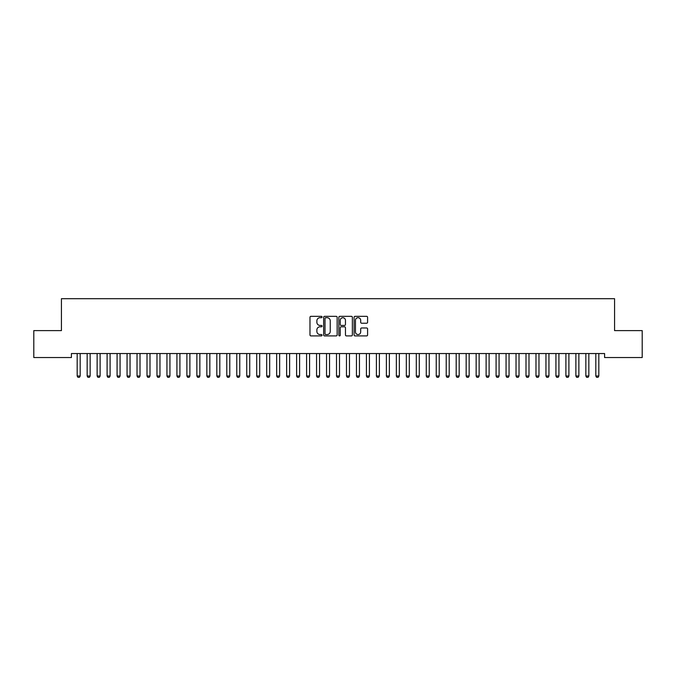 <?xml version="1.0" encoding="UTF-8"?>
<svg xmlns="http://www.w3.org/2000/svg" width="676" height="676" viewBox="0 0 676 676"><rect width="100%" height="100%" fill="white"/><g stroke="black" fill="none" stroke-linecap="round" stroke-linejoin="round"><path stroke-width="1.01" d="M322.046 317.019A0.684 0.684 0 0 0 321.353 316.334L310.952 316.334A0.98 0.98 0 0 0 309.98 317.314L309.98 334.933A0.98 0.98 0 0 0 310.952 335.913L321.353 335.913A0.684 0.684 0 0 0 322.046 335.228A0.684 0.684 0 0 0 321.353 334.544L320.01 334.544A3.135 3.135 0 0 1 316.875 331.409L316.875 329.939A3.135 3.135 0 0 1 320.01 326.804L321.353 326.804A0.684 0.684 0 0 0 322.046 326.119A0.684 0.684 0 0 0 321.353 325.435L320.01 325.435A3.135 3.135 0 0 1 316.875 322.3L316.875 320.838A3.135 3.135 0 0 1 320.01 317.703L321.353 317.703A0.684 0.684 0 0 0 322.046 317.019M366.612 323.229A0.98 0.98 0 0 0 367.592 322.258L367.592 317.314A0.98 0.98 0 0 0 366.612 316.334L355.061 316.334A0.98 0.98 0 0 0 354.08 317.314L354.08 334.933A0.98 0.98 0 0 0 355.061 335.913L366.612 335.913A0.98 0.98 0 0 0 367.592 334.933L367.592 328.959A0.98 0.98 0 0 0 366.612 327.978L361.668 327.978A0.98 0.98 0 0 0 360.688 328.959L360.688 331.924A2.619 2.619 0 0 1 358.069 334.544A2.619 2.619 0 0 1 355.449 331.924L355.449 320.323A2.619 2.619 0 0 1 358.069 317.703A2.619 2.619 0 0 1 360.688 320.323L360.688 322.258A0.98 0.98 0 0 0 361.668 323.229L366.612 323.229M604.597 353.548L71.403 353.548L71.403 357.536L33.8 357.536L33.8 330.606L61.431 330.606L61.431 298.691L614.568 298.691L614.568 330.606L642.2 330.606L642.2 357.536L604.597 357.536L604.597 353.548M337.147 317.314A0.98 0.98 0 0 0 336.166 316.334L324.615 316.334A0.98 0.98 0 0 0 323.635 317.314L323.635 334.933A0.98 0.98 0 0 0 324.615 335.913L336.166 335.913A0.98 0.98 0 0 0 337.147 334.933L337.147 317.314M339.834 316.334L351.385 316.334A0.98 0.98 0 0 1 352.365 317.314L352.365 334.933A0.98 0.98 0 0 1 351.385 335.913L346.442 335.913A0.98 0.98 0 0 1 345.461 334.933L345.461 327.784A0.98 0.98 0 0 0 344.49 326.804L341.203 326.804A0.98 0.98 0 0 0 340.231 327.784L340.231 335.228A0.684 0.684 0 0 1 339.538 335.913A0.684 0.684 0 0 1 338.853 335.228L338.853 317.314A0.98 0.98 0 0 1 339.834 316.334M325.688 317.703A0.684 0.684 0 0 0 325.004 318.388L325.004 333.86A0.684 0.684 0 0 0 325.688 334.544L327.108 334.544A3.135 3.135 0 0 0 330.243 331.409L330.243 320.838A3.135 3.135 0 0 0 327.108 317.703L325.688 317.703M345.461 320.373A2.619 2.619 0 0 0 342.842 317.754A2.619 2.619 0 0 0 340.231 320.373L340.231 324.455A0.98 0.98 0 0 0 341.203 325.435L344.49 325.435A0.98 0.98 0 0 0 345.461 324.455L345.461 320.373M80.182 354.072A0.997 0.997 0 0 1 80.224 353.768A0.997 0.997 0 0 0 80.182 354.072L80.182 376.008L77.182 376.008L77.182 354.072A0.997 0.997 0 0 0 77.14 353.768A0.997 0.997 0 0 1 77.182 354.072M80.182 376.008L79.43 377.309L77.934 377.309L77.182 376.008M90.153 354.072A0.997 0.997 0 0 1 90.195 353.768A0.997 0.997 0 0 0 90.153 354.072L90.153 376.008L87.162 376.008L87.162 354.072A0.997 0.997 0 0 0 87.111 353.768A0.997 0.997 0 0 1 87.162 354.072M97.091 353.768A0.997 0.997 0 0 1 97.133 354.072A0.997 0.997 0 0 0 97.091 353.768L97.014 353.548M90.153 376.008L89.401 377.309L87.905 377.309L87.162 376.008M100.242 353.548L100.175 353.768A0.997 0.997 0 0 0 100.124 354.072L100.124 376.008L99.38 377.309L97.885 377.309L97.133 376.008L97.133 354.072M97.133 376.008L100.124 376.008M110.104 354.072A0.997 0.997 0 0 1 110.146 353.768A0.997 0.997 0 0 0 110.104 354.072L110.104 376.008L107.104 376.008L107.104 354.072A0.997 0.997 0 0 0 107.061 353.768A0.997 0.997 0 0 1 107.104 354.072M117.032 353.768A0.997 0.997 0 0 1 117.083 354.072A0.997 0.997 0 0 0 117.032 353.768L116.965 353.548M110.104 376.008L109.351 377.309L107.856 377.309L107.104 376.008M120.193 353.548L120.117 353.768A0.997 0.997 0 0 0 120.074 354.072L120.074 376.008L119.322 377.309L117.827 377.309L117.083 376.008L117.083 354.072M117.083 376.008L120.074 376.008M130.046 354.072A0.997 0.997 0 0 1 130.096 353.768A0.997 0.997 0 0 0 130.046 354.072L130.046 376.008L127.054 376.008L127.054 354.072A0.997 0.997 0 0 0 127.012 353.768A0.997 0.997 0 0 1 127.054 354.072M130.046 376.008L129.302 377.309L127.806 377.309L127.054 376.008M140.016 354.072A0.997 0.997 0 0 1 140.067 353.768A0.997 0.997 0 0 0 140.016 354.072L140.016 376.008L137.025 376.008L137.025 354.072A0.997 0.997 0 0 0 136.983 353.768A0.997 0.997 0 0 1 137.025 354.072M140.016 376.008L139.273 377.309L137.777 377.309L137.025 376.008M149.996 354.072A0.997 0.997 0 0 1 150.038 353.768A0.997 0.997 0 0 0 149.996 354.072L149.996 376.008L147.005 376.008L147.005 354.072A0.997 0.997 0 0 0 146.954 353.768A0.997 0.997 0 0 1 147.005 354.072M159.967 354.072A0.997 0.997 0 0 1 160.018 353.768A0.997 0.997 0 0 0 159.967 354.072L159.967 376.008L156.976 376.008L156.976 354.072A0.997 0.997 0 0 0 156.925 353.768A0.997 0.997 0 0 1 156.976 354.072M166.904 353.768A0.997 0.997 0 0 1 166.947 354.072A0.997 0.997 0 0 0 166.904 353.768L166.837 353.548M179.917 354.072A0.997 0.997 0 0 1 179.96 353.768A0.997 0.997 0 0 0 179.917 354.072L179.917 376.008L176.926 376.008L176.926 354.072A0.997 0.997 0 0 0 176.875 353.768A0.997 0.997 0 0 1 176.926 354.072M186.846 353.768A0.997 0.997 0 0 1 186.897 354.072A0.997 0.997 0 0 0 186.846 353.768L186.779 353.548M196.826 353.768A0.997 0.997 0 0 1 196.868 354.072A0.997 0.997 0 0 0 196.826 353.768L196.758 353.548M209.839 354.072A0.997 0.997 0 0 1 209.881 353.768A0.997 0.997 0 0 0 209.839 354.072L209.839 376.008L206.848 376.008L206.848 354.072A0.997 0.997 0 0 0 206.797 353.768A0.997 0.997 0 0 1 206.848 354.072M216.768 353.768A0.997 0.997 0 0 1 216.819 354.072A0.997 0.997 0 0 0 216.768 353.768L216.7 353.548M226.747 353.768A0.997 0.997 0 0 1 226.79 354.072A0.997 0.997 0 0 0 226.747 353.768L226.68 353.548M236.718 353.768A0.997 0.997 0 0 1 236.769 354.072A0.997 0.997 0 0 0 236.718 353.768L236.651 353.548M246.689 353.768A0.997 0.997 0 0 1 246.74 354.072A0.997 0.997 0 0 0 246.689 353.768L246.622 353.548M256.669 353.768A0.997 0.997 0 0 1 256.711 354.072A0.997 0.997 0 0 0 256.669 353.768L256.601 353.548M266.64 353.768A0.997 0.997 0 0 1 266.69 354.072A0.997 0.997 0 0 0 266.64 353.768L266.572 353.548M276.611 353.768A0.997 0.997 0 0 1 276.661 354.072A0.997 0.997 0 0 0 276.611 353.768L276.543 353.548M289.624 354.072A0.997 0.997 0 0 1 289.674 353.768A0.997 0.997 0 0 0 289.624 354.072L289.624 376.008L286.632 376.008L286.632 354.072A0.997 0.997 0 0 0 286.59 353.768A0.997 0.997 0 0 1 286.632 354.072M299.603 354.072A0.997 0.997 0 0 1 299.645 353.768A0.997 0.997 0 0 0 299.603 354.072L299.603 376.008L296.612 376.008L296.612 354.072A0.997 0.997 0 0 0 296.561 353.768A0.997 0.997 0 0 1 296.612 354.072M309.574 354.072A0.997 0.997 0 0 1 309.625 353.768A0.997 0.997 0 0 0 309.574 354.072L309.574 376.008L306.583 376.008L306.583 354.072A0.997 0.997 0 0 0 306.532 353.768A0.997 0.997 0 0 1 306.583 354.072M319.545 354.072A0.997 0.997 0 0 1 319.596 353.768A0.997 0.997 0 0 0 319.545 354.072L319.545 376.008L316.554 376.008L316.554 354.072A0.997 0.997 0 0 0 316.512 353.768A0.997 0.997 0 0 1 316.554 354.072M329.525 354.072A0.997 0.997 0 0 1 329.567 353.768A0.997 0.997 0 0 0 329.525 354.072L329.525 376.008L326.533 376.008L326.533 354.072A0.997 0.997 0 0 0 326.483 353.768A0.997 0.997 0 0 1 326.533 354.072M339.496 354.072A0.997 0.997 0 0 1 339.546 353.768A0.997 0.997 0 0 0 339.496 354.072L339.496 376.008L336.504 376.008L336.504 354.072A0.997 0.997 0 0 0 336.454 353.768A0.997 0.997 0 0 1 336.504 354.072M349.467 354.072A0.997 0.997 0 0 1 349.517 353.768A0.997 0.997 0 0 0 349.467 354.072L349.467 376.008L346.475 376.008L346.475 354.072A0.997 0.997 0 0 0 346.433 353.768A0.997 0.997 0 0 1 346.475 354.072M359.446 354.072A0.997 0.997 0 0 1 359.488 353.768A0.997 0.997 0 0 0 359.446 354.072L359.446 376.008L356.455 376.008L356.455 354.072A0.997 0.997 0 0 0 356.404 353.768A0.997 0.997 0 0 1 356.455 354.072M369.417 354.072A0.997 0.997 0 0 1 369.468 353.768A0.997 0.997 0 0 0 369.417 354.072L369.417 376.008L366.426 376.008L366.426 354.072A0.997 0.997 0 0 0 366.375 353.768A0.997 0.997 0 0 1 366.426 354.072M379.388 354.072A0.997 0.997 0 0 1 379.439 353.768A0.997 0.997 0 0 0 379.388 354.072L379.388 376.008L376.397 376.008L376.397 354.072A0.997 0.997 0 0 0 376.355 353.768A0.997 0.997 0 0 1 376.397 354.072M389.368 354.072A0.997 0.997 0 0 1 389.41 353.768A0.997 0.997 0 0 0 389.368 354.072L389.368 376.008L386.376 376.008L386.376 354.072A0.997 0.997 0 0 0 386.326 353.768A0.997 0.997 0 0 1 386.376 354.072M399.339 354.072A0.997 0.997 0 0 1 399.389 353.768A0.997 0.997 0 0 0 399.339 354.072L399.339 376.008L396.347 376.008L396.347 354.072A0.997 0.997 0 0 0 396.297 353.768A0.997 0.997 0 0 1 396.347 354.072M409.31 354.072A0.997 0.997 0 0 1 409.36 353.768A0.997 0.997 0 0 0 409.31 354.072L409.31 376.008L406.318 376.008L406.318 354.072A0.997 0.997 0 0 0 406.276 353.768A0.997 0.997 0 0 1 406.318 354.072M419.289 354.072A0.997 0.997 0 0 1 419.331 353.768A0.997 0.997 0 0 0 419.289 354.072L419.289 376.008L416.298 376.008L416.298 354.072A0.997 0.997 0 0 0 416.247 353.768A0.997 0.997 0 0 1 416.298 354.072M429.26 354.072A0.997 0.997 0 0 1 429.311 353.768A0.997 0.997 0 0 0 429.26 354.072L429.26 376.008L426.269 376.008L426.269 354.072A0.997 0.997 0 0 0 426.218 353.768A0.997 0.997 0 0 1 426.269 354.072M439.231 354.072A0.997 0.997 0 0 1 439.282 353.768A0.997 0.997 0 0 0 439.231 354.072L439.231 376.008L436.24 376.008L436.24 354.072A0.997 0.997 0 0 0 436.197 353.768A0.997 0.997 0 0 1 436.24 354.072M449.21 354.072A0.997 0.997 0 0 1 449.253 353.768A0.997 0.997 0 0 0 449.21 354.072L449.21 376.008L446.219 376.008L446.219 354.072A0.997 0.997 0 0 0 446.168 353.768A0.997 0.997 0 0 1 446.219 354.072M459.181 354.072A0.997 0.997 0 0 1 459.232 353.768A0.997 0.997 0 0 0 459.181 354.072L459.181 376.008L456.19 376.008L456.19 354.072A0.997 0.997 0 0 0 456.139 353.768A0.997 0.997 0 0 1 456.19 354.072M469.152 354.072A0.997 0.997 0 0 1 469.203 353.768A0.997 0.997 0 0 0 469.152 354.072L469.152 376.008L466.161 376.008L466.161 354.072A0.997 0.997 0 0 0 466.119 353.768A0.997 0.997 0 0 1 466.161 354.072M479.132 354.072A0.997 0.997 0 0 1 479.174 353.768A0.997 0.997 0 0 0 479.132 354.072L479.132 376.008L476.141 376.008L476.141 354.072A0.997 0.997 0 0 0 476.09 353.768A0.997 0.997 0 0 1 476.141 354.072M489.103 354.072A0.997 0.997 0 0 1 489.154 353.768A0.997 0.997 0 0 0 489.103 354.072L489.103 376.008L486.112 376.008L486.112 354.072A0.997 0.997 0 0 0 486.061 353.768A0.997 0.997 0 0 1 486.112 354.072M499.074 354.072A0.997 0.997 0 0 1 499.125 353.768A0.997 0.997 0 0 0 499.074 354.072L499.074 376.008L496.083 376.008L496.083 354.072A0.997 0.997 0 0 0 496.04 353.768A0.997 0.997 0 0 1 496.083 354.072M509.053 354.072A0.997 0.997 0 0 1 509.096 353.768A0.997 0.997 0 0 0 509.053 354.072L509.053 376.008L506.062 376.008L506.062 354.072A0.997 0.997 0 0 0 506.011 353.768A0.997 0.997 0 0 1 506.062 354.072M149.996 376.008L149.244 377.309L147.748 377.309L147.005 376.008M159.967 376.008L159.223 377.309L157.728 377.309L156.976 376.008M170.056 353.548L169.989 353.768A0.997 0.997 0 0 0 169.938 354.072L169.938 376.008L169.194 377.309L167.699 377.309L166.947 376.008L166.947 354.072M166.947 376.008L169.938 376.008M179.917 376.008L179.165 377.309L177.67 377.309L176.926 376.008M190.007 353.548L189.939 353.768A0.997 0.997 0 0 0 189.888 354.072L189.888 376.008L189.145 377.309L187.649 377.309L186.897 376.008L186.897 354.072M186.897 376.008L189.888 376.008M199.978 353.548L199.91 353.768A0.997 0.997 0 0 0 199.859 354.072L199.859 376.008L199.116 377.309L197.62 377.309L196.868 376.008L196.868 354.072M196.868 376.008L199.859 376.008M209.839 376.008L209.087 377.309L207.591 377.309L206.848 376.008M219.928 353.548L219.861 353.768A0.997 0.997 0 0 0 219.81 354.072L219.81 376.008L219.066 377.309L217.571 377.309L216.819 376.008L216.819 354.072M216.819 376.008L219.81 376.008M229.899 353.548L229.832 353.768A0.997 0.997 0 0 0 229.781 354.072L229.781 376.008L229.037 377.309L227.542 377.309L226.79 376.008L226.79 354.072M226.79 376.008L229.781 376.008M239.87 353.548L239.803 353.768A0.997 0.997 0 0 0 239.76 354.072L239.76 376.008L239.008 377.309L237.513 377.309L236.769 376.008L236.769 354.072M236.769 376.008L239.76 376.008M249.85 353.548L249.782 353.768A0.997 0.997 0 0 0 249.731 354.072L249.731 376.008L248.988 377.309L247.492 377.309L246.74 376.008L246.74 354.072M246.74 376.008L249.731 376.008M259.821 353.548L259.753 353.768A0.997 0.997 0 0 0 259.702 354.072L259.702 376.008L258.959 377.309L257.463 377.309L256.711 376.008L256.711 354.072M256.711 376.008L259.702 376.008M269.792 353.548L269.724 353.768A0.997 0.997 0 0 0 269.682 354.072L269.682 376.008L268.93 377.309L267.434 377.309L266.69 376.008L266.69 354.072M266.69 376.008L269.682 376.008M279.771 353.548L279.703 353.768A0.997 0.997 0 0 0 279.653 354.072L279.653 376.008L278.909 377.309L277.413 377.309L276.661 376.008L276.661 354.072M276.661 376.008L279.653 376.008M289.624 376.008L288.88 377.309L287.385 377.309L286.632 376.008M299.603 376.008L298.851 377.309L297.355 377.309L296.612 376.008M309.574 376.008L308.831 377.309L307.326 377.309L306.583 376.008M319.545 376.008L318.802 377.309L317.306 377.309L316.554 376.008M329.525 376.008L328.773 377.309L327.277 377.309L326.533 376.008M339.496 376.008L338.752 377.309L337.248 377.309L336.504 376.008M349.467 376.008L348.723 377.309L347.227 377.309L346.475 376.008M359.446 376.008L358.694 377.309L357.198 377.309L356.455 376.008M369.417 376.008L368.673 377.309L367.169 377.309L366.426 376.008M379.388 376.008L378.644 377.309L377.149 377.309L376.397 376.008M389.368 376.008L388.615 377.309L387.12 377.309L386.376 376.008M399.339 376.008L398.587 377.309L397.091 377.309L396.347 376.008M409.31 376.008L408.566 377.309L407.07 377.309L406.318 376.008M419.289 376.008L418.537 377.309L417.041 377.309L416.298 376.008M429.26 376.008L428.508 377.309L427.012 377.309L426.269 376.008M439.231 376.008L438.487 377.309L436.992 377.309L436.24 376.008M449.21 376.008L448.458 377.309L446.963 377.309L446.219 376.008M459.181 376.008L458.429 377.309L456.934 377.309L456.19 376.008M469.152 376.008L468.409 377.309L466.913 377.309L466.161 376.008M479.132 376.008L478.38 377.309L476.884 377.309L476.141 376.008M489.103 376.008L488.351 377.309L486.855 377.309L486.112 376.008M499.074 376.008L498.33 377.309L496.835 377.309L496.083 376.008M509.053 376.008L508.301 377.309L506.806 377.309L506.062 376.008M519.024 354.072A0.997 0.997 0 0 1 519.075 353.768A0.997 0.997 0 0 0 519.024 354.072L519.024 376.008L516.033 376.008L516.033 354.072A0.997 0.997 0 0 0 515.982 353.768A0.997 0.997 0 0 1 516.033 354.072M519.024 376.008L518.272 377.309L516.777 377.309L516.033 376.008M528.995 354.072A0.997 0.997 0 0 1 529.046 353.768A0.997 0.997 0 0 0 528.995 354.072L528.995 376.008L526.004 376.008L526.004 354.072A0.997 0.997 0 0 0 525.962 353.768A0.997 0.997 0 0 1 526.004 354.072M528.995 376.008L528.252 377.309L526.756 377.309L526.004 376.008M535.933 353.768A0.997 0.997 0 0 1 535.983 354.072A0.997 0.997 0 0 0 535.933 353.768L535.865 353.548M539.085 353.548L539.017 353.768A0.997 0.997 0 0 0 538.975 354.072L538.975 376.008L538.223 377.309L536.727 377.309L535.983 376.008L535.983 354.072M535.983 376.008L538.975 376.008M548.946 354.072A0.997 0.997 0 0 1 548.988 353.768A0.997 0.997 0 0 0 548.946 354.072L548.946 376.008L545.955 376.008L545.955 354.072A0.997 0.997 0 0 0 545.904 353.768A0.997 0.997 0 0 1 545.955 354.072M548.946 376.008L548.194 377.309L546.698 377.309L545.955 376.008M558.917 354.072A0.997 0.997 0 0 1 558.967 353.768A0.997 0.997 0 0 0 558.917 354.072L558.917 376.008L555.925 376.008L555.925 354.072A0.997 0.997 0 0 0 555.883 353.768A0.997 0.997 0 0 1 555.925 354.072M558.917 376.008L558.173 377.309L556.678 377.309L555.925 376.008M568.896 354.072A0.997 0.997 0 0 1 568.938 353.768A0.997 0.997 0 0 0 568.896 354.072L568.896 376.008L565.897 376.008L565.897 354.072A0.997 0.997 0 0 0 565.854 353.768A0.997 0.997 0 0 1 565.897 354.072M568.896 376.008L568.144 377.309L566.649 377.309L565.897 376.008M578.867 354.072A0.997 0.997 0 0 1 578.909 353.768A0.997 0.997 0 0 0 578.867 354.072L578.867 376.008L575.876 376.008L575.876 354.072A0.997 0.997 0 0 0 575.825 353.768A0.997 0.997 0 0 1 575.876 354.072M578.867 376.008L578.115 377.309L576.62 377.309L575.876 376.008M588.838 354.072A0.997 0.997 0 0 1 588.889 353.768A0.997 0.997 0 0 0 588.838 354.072L588.838 376.008L585.847 376.008L585.847 354.072A0.997 0.997 0 0 0 585.805 353.768A0.997 0.997 0 0 1 585.847 354.072M588.838 376.008L588.095 377.309L586.599 377.309L585.847 376.008M598.818 354.072A0.997 0.997 0 0 1 598.86 353.768A0.997 0.997 0 0 0 598.818 354.072L598.818 376.008L595.818 376.008L595.818 354.072A0.997 0.997 0 0 0 595.776 353.768A0.997 0.997 0 0 1 595.818 354.072M598.818 376.008L598.066 377.309L596.57 377.309L595.818 376.008"/></g></svg>
